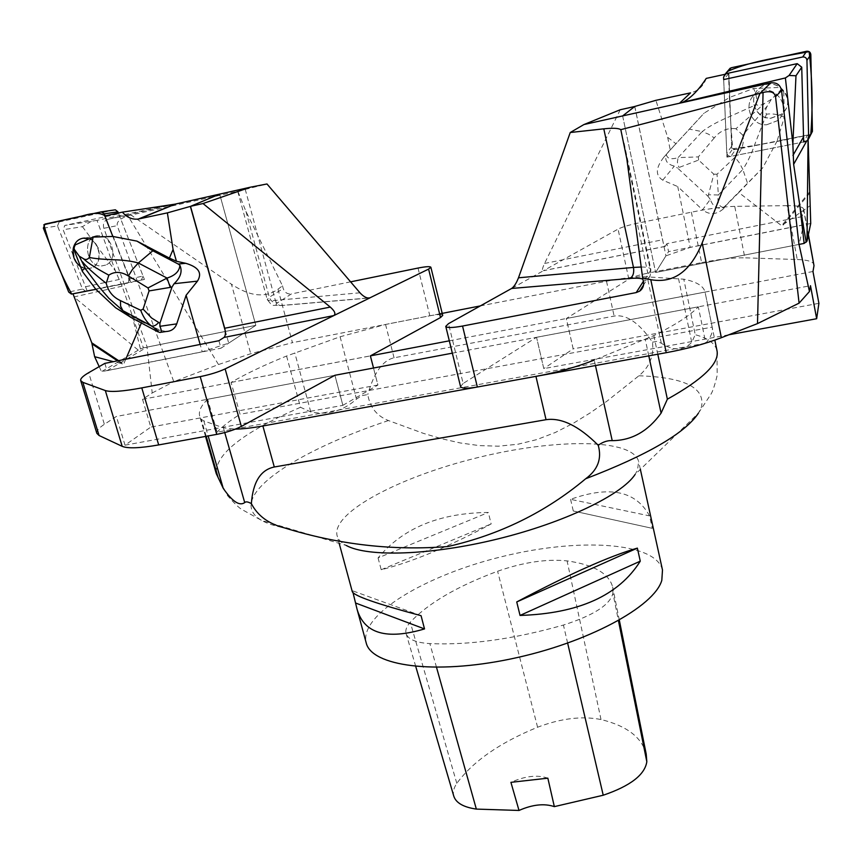 <?xml version="1.0" encoding="UTF-8"?>
<svg xmlns="http://www.w3.org/2000/svg" width="862" height="862" viewBox="0 0 862 862"><rect width="100%" height="100%" fill="white"/><g stroke="black" fill="none" stroke-linecap="round" stroke-linejoin="round"><path stroke-width="0.65" stroke-dasharray="4.31 3.23" d="M452.345 353.161L698.328 306.818L705.773 343.098M705.795 343.162L217.095 432.164L207.667 399.257L334.876 375.293L116.359 416.465L104.367 424.319L88.678 372.696M439.62 313.876L385.551 324.457L340.102 336.762L286.572 356.028C264.483 364.96 245.982 373.763 231.07 382.426L240.045 414.277C230.132 420.494 222.471 426.453 217.095 432.164M705.87 343.065C711.031 336.999 713.133 331.687 712.184 327.118L240.045 414.277M712.184 327.118L705.041 292.035C703.554 286.001 696.464 281.712 683.781 279.191L647.222 276.864C637.277 276.454 623.7 277.909 606.503 281.227L480.328 305.913M231.07 382.426L370.412 355.866M449.307 340.824L705.051 292.067L714.835 340.113M286.572 356.028L300.504 407.284L310.762 411.928C327.635 415.398 342.871 411.131 356.491 399.138L361.641 395.712L367.772 394.537C369.917 407.295 376.802 415.969 388.439 420.548L423.522 433.403L441.635 438.726L460.222 442.949L479.186 445.589L498.398 446.182L517.782 444.264L536.875 439.577L555.322 432.476L573.133 423.393L590.319 412.812L606.923 401.207L638.893 375.789C649.603 366.921 654.129 355.715 652.469 342.182C639.173 322.776 626.394 314.08 614.132 316.095L394.063 357.805C382.793 360.284 374.033 372.535 367.772 394.537M207.667 399.257C201.083 405.625 198.422 411.26 199.693 416.163L201.299 419.309L203.82 420.893L223.398 427.843L235.412 429.125M595.448 365.553L594.23 360.09L653.816 335.598C675.539 324.823 690.376 315.223 698.328 306.818M652.469 342.182L656.952 341.395L661.305 343.216C673.308 351.082 683.458 350.78 691.744 342.333L695.246 334.704L683.781 279.191M638.893 375.789C684.73 377.308 705.569 387.781 701.409 407.22L698.435 413.135L635.068 474.52L637.524 470.124L638.634 461.515C632.794 438.262 554.999 438.456 477.796 457.614C400.496 476.406 331.461 512.276 337.064 535.593C338.098 539.418 341.158 542.704 346.244 545.463L261.649 520.422C223.711 498.581 292.832 452.324 388.439 420.548M662.49 570.008C655.583 541.724 578.09 537.694 502.104 556.604C426.011 575.051 359.195 614.52 366.178 642.793M353.043 592.744L352.504 590.772L352.289 591.655M570.579 499.335L573.284 510.994L652.275 528.331L649.539 515.885C635.973 490.898 609.649 485.381 570.579 499.335L649.539 515.885M378.062 557.929L381.209 569.728C411.659 562.186 448.315 546.928 491.157 523.945L488.334 512.47C439.609 512.912 402.856 528.061 378.062 557.929L488.334 512.47M612.936 593.282L612.645 586.968C608.895 573.359 593.713 564.664 567.088 560.893C546.648 558.781 523.482 562.229 497.611 571.247C457.41 586.171 428.295 603.174 410.258 622.235C406.573 626.383 405.183 630.154 406.088 633.548C407.985 639.335 415.915 642.696 429.858 643.612C469.294 645.304 513.817 639.119 563.425 625.058C593.606 615.403 610.102 604.812 612.936 593.282L618.442 620.64M646.209 754.088C641.921 737.387 626.846 725.879 601.008 719.533C582.066 715.805 560.914 718.369 537.586 727.237C499.723 742.764 472.796 761.48 456.817 783.364C453.714 787.911 452.701 792.167 453.778 796.122M547.844 778.17C537.457 774.593 525.141 775.983 510.918 782.34M573.284 510.994L652.275 528.331M381.209 569.728L491.157 523.945M421.065 615.694L352.504 590.772M808.297 235.014L803.664 210.08L802.069 216.631L803.589 224.799L799.031 244.42M802.069 216.631L666.908 243.655L668.567 251.607L655.626 272.457L798.955 244.431L655.626 272.457L665.949 255.831L690.193 247.416L677.747 186.58L702.53 209.843L710.266 199.413C713.025 206.826 717.475 209.531 723.627 207.537L762.784 167.756L777.071 141.099L807.597 135.011L808.06 140.086M803.589 224.799L668.567 251.607M666.908 243.655L665.119 246.435C664.419 246.575 663.557 244.355 662.533 239.776L634.734 106.5M622.633 115.928L655.626 272.457L622.633 115.928M728.832 334.779L543.782 368.613L536.541 337.279L463.153 383.482L448.499 323.659M536.52 337.301L810.485 285.688M460.545 386.564L463.153 383.482M620.241 109.743L544.568 263.46C542.155 268.632 541.778 271.056 543.426 270.711L511.629 288.458M803.664 210.08L803.696 209.25C802.985 206.708 797.458 205.501 787.103 205.63L797.242 259.527L744.854 257.824L734.747 206.374L787.103 205.63M734.747 206.374C723.714 206.643 709.254 208.582 691.378 212.192L637.223 223.258C628.43 225.133 622.041 227.083 618.054 229.109L628.829 279.18L566.302 318.541L573.176 348.873L543.793 368.591L536.541 337.279M665.184 246.349L543.642 270.603L618.054 229.109M691.378 212.192L701.625 262.619L647.804 273.146L637.223 223.258M812.974 271.498L566.302 318.541M628.829 279.18C632.74 276.961 639.065 274.946 647.804 273.146M701.625 262.619C719.393 259.193 733.81 257.598 744.854 257.824M797.242 259.527C807.608 259.882 813.189 261.595 813.997 264.666M818.9 303.327L573.176 348.873M573.187 348.851L566.323 318.52M783.752 91.803L784.323 117.254L777.071 141.099L731.881 150.107L729.726 97.363L753.539 88.506L759.422 88.269L760.737 87.234C775.606 75.565 796.402 97.061 784.183 111.403L781.629 114.075L771.113 118.072C755.78 119.247 747.311 97.869 759.422 88.269L779.119 87.471L781.403 88.549L779.981 90.866L782.427 89.508L783.752 91.803L779.119 87.471M808.125 140L808.082 138.566L806.53 141.325M725.179 206.287L738.831 192.528L781.608 225.715L810.291 205.576M738.831 192.528L762.784 167.756M724.802 74.358L728.756 73.496L729.726 97.363L704.103 113.148L675.959 143.749L667.662 137.317L655.896 100.326M706.237 78.399C703.5 86.103 698.263 90.93 690.516 92.88M723.229 209.003C716.279 214.821 709.372 215.101 702.53 209.843M810.733 223.484L690.193 247.416M667.662 137.317L670.259 149.988L663.966 157.035C655.594 167.756 655.185 175.449 662.738 180.147L677.747 186.58M634.788 106.457L665.949 255.831M670.259 149.988L675.959 143.749M728.756 73.496L723.681 79.573L726.946 157.153L731.881 150.107M726.946 157.153L803.664 141.971L807.597 135.011M782.427 89.508L781.403 88.549M784.323 117.254C778.149 114.344 772.212 113.331 766.49 114.193C765.068 111.909 765.391 109.108 767.449 105.8L771.307 99.335L779.981 90.866M771.307 99.335L764.745 103.268C761.351 105.369 758.528 105.832 756.276 104.658C757.256 99.367 756.351 93.98 753.539 88.506M708.489 194.801L708.004 196.267L677.554 168.047L698.608 160.052L713.822 174.178L708.489 194.801L718.348 194.974L717.012 174.221L735.038 157.207L739.434 162.94L742.839 169.437C747.354 162.649 751.524 153.824 755.349 142.941L766.49 114.193M767.449 105.8L742.828 135.183C744.466 143.545 741.87 150.893 735.038 157.207M742.828 135.183L735.922 128.75L764.745 103.268M735.922 128.75C727.409 127.662 720.19 130.712 714.275 137.909L708.456 134.138L702.164 131.627C708.629 126.639 717.195 121.876 727.884 117.351L756.276 104.658M663.966 157.035L666.348 154.449C664.44 160.397 667.102 164.286 674.321 166.107L677.554 168.047M667.748 152.585L704.103 113.148M714.275 137.909L698.349 156.895L678.071 157.627L702.164 131.627L689.298 129.128M723.627 207.537C718.865 206.665 717.109 202.473 718.348 194.974L742.839 169.437L747.516 183.218M708.004 196.267L710.266 199.413M713.822 174.178L717.012 174.221M698.608 160.052L698.349 156.895M666.348 154.449C667.134 158.716 671.045 159.782 678.071 157.627L677.381 162.228L678.9 167.379M766.663 124.764L777.319 120.734C794.225 107.793 773.009 80.457 756.114 93.527C742.225 102.449 750.306 126.024 766.663 124.764C750.306 126.024 742.225 102.449 756.114 93.527C773.009 80.457 794.225 107.793 777.319 120.734L766.663 124.764M811.433 133.804L809.666 134.741L735.652 149.503L732.905 148.846L731.612 146.346L728.778 69.854M731.612 146.346L726.785 153.177L723.681 79.573M803.664 141.971L730.879 156.378L735.652 149.503M726.785 153.177L728.088 155.71L730.879 156.378M771.005 118.223L781.532 114.226C798.223 101.436 777.319 74.455 760.629 87.374C746.923 96.21 754.864 119.484 771.005 118.223M80.414 266.509L87.687 268.739L91.684 267.856C102.643 263.858 100.735 242.825 88.991 238.893M112.825 236.447L130.895 282.467L95.865 289.33L128.147 282.995L129.85 278.932L105.089 215.866L125.744 268.47C128.276 273.577 129.214 278.372 128.578 282.855L95.865 289.32M166.14 331.504L160.203 330.189L141.907 321.795L141.368 323.024M125.766 359.217L123.686 364.023L113.396 361.674M141.907 321.795L115.53 307.691M73.55 247.178L73.324 248.094M73.798 249.969L75.382 244.83M99.184 366.63L101.5 371.651L202.236 351.793L200.146 344.444M225.219 330.663L228.71 343.13L202.236 351.793M172.896 204.391L97.007 220.36L115.422 270.959L122.124 286.173L143.415 347.839L255.82 325.351L228.71 343.13M218.894 340.716L220.995 348.183L255.82 325.351L219.67 194.112L255.82 325.351L147.036 347.149L152.218 392.964L142.532 399.311L150.785 427.099L125.012 445.169L116.359 416.465M97.007 220.36L64.822 225.445L63.12 229.734L87.073 290.709L73.324 293.737M91.307 221.34L82.418 226.674L63.12 229.734M104.776 215.942L118.697 213.83L64.822 225.445M122.124 286.173L73.927 296.948L138.276 350.155L140.452 349.045L133.028 319.317M82.418 226.674L115.422 270.959M138.276 350.155L101.5 371.651M143.415 347.839L140.452 349.045M108.806 298.23L98.602 286.346M118.697 213.83L144.417 279.46L130.895 282.467M144.417 279.46L87.073 290.709M105.627 265.076L101.673 265.949C85.047 267.123 81.879 234.96 98.764 235.66C112.653 234.895 118.547 260.378 105.627 265.076C118.547 260.378 112.653 234.895 98.764 235.66C81.879 234.96 85.047 267.123 101.673 265.949L105.627 265.076M129.85 278.932L143.07 276.045L118.374 213M114.84 209.854L59.122 221.943L44.953 224.077M43.359 228.139L57.538 225.952L82.493 289.061L68.701 292.067M71.74 294.05L128.147 282.995M143.07 276.045L141.379 280.053M85.5 291.011L82.493 289.061M57.538 225.952L59.122 221.943M89.206 238.796C101.026 242.631 103.009 263.772 92.008 267.791L88.01 268.675C72.494 269.881 67.559 240.272 83 238.171M237.718 191.289L266.983 183.972M277.995 289.201L282.488 285.818L245.972 211.449L237.869 191.31L127.867 215.748C120.077 218.571 116.521 221.879 117.221 225.65L173.779 381.661L218.485 364.54L250.713 353.711L292.455 342.667L277.995 289.201C265.41 298.177 249.883 296.506 231.425 284.201L250.713 353.711M174.77 204.219L108.127 219.217C104.086 220.661 102.664 223.689 103.849 228.29L147.165 347.084M104.841 363.376L107.039 370.66L147.036 347.149M107.039 370.66L220.995 348.183M142.532 399.311L370.358 355.898M152.218 392.964L173.779 381.661M418.016 268.06L429.836 315.794L292.455 342.667M429.836 315.794C437.594 314.35 441.883 314.231 442.712 315.438M108.127 219.217L130.83 214.886L231.425 284.201M218.485 364.54L127.867 215.748M125.012 445.169L342.871 405.345L334.941 375.282M342.893 405.312L377.901 385.045L373.494 368.02L377.922 385.023L150.785 427.099M350.597 281.842L291.378 293.942L277.661 302.745C274.428 304.954 276.077 305.827 282.607 305.353L367.794 298.026M282.488 285.818L283.221 288.554C284.697 292.53 287.412 294.33 291.378 293.942M96.835 433.338C96.232 431.022 98.742 428.015 104.367 424.319M342.871 405.345L334.898 375.293M810.776 134.31L809.666 134.741C783.483 140.592 757.849 145.258 732.765 148.727C730.534 123.535 729.123 97.6 728.541 70.932M310.762 411.928L294.804 352.914M300.504 407.284C243.062 432.293 214.983 454.403 216.254 473.604L227.557 495.65C234.389 503.419 239.162 508.03 241.877 509.485L261.649 520.422C267.112 523.546 274.655 526.014 284.288 527.835M206.201 436.291L201.299 419.309M203.82 420.893L208.151 435.935M224.745 432.573L223.398 427.843M648.795 355.855L645.261 339.402M653.816 335.598L657.792 354.217M698.435 413.135L710.891 394.279C712.626 391.736 714.717 385.443 717.173 375.39L716.979 350.618C715.277 343.518 708.025 338.216 695.246 334.704M678.513 278.577L691.744 342.333M661.305 343.216L647.222 276.864M606.503 281.227L614.132 316.095M394.063 357.805L385.551 324.457M340.102 336.762L356.491 399.138M601.008 719.533L567.088 560.893M537.586 727.237L497.611 571.247M456.817 783.364L410.258 622.235M436.528 667.36L429.858 643.612M567.649 643.138L563.425 625.058M544.568 263.46L662.533 239.776M626.825 158.867L650.476 270.668L643.451 281.68M643.375 281.357L642.923 279.234M641.199 267.026C647.157 267.005 650.357 267.791 650.81 269.364L650.476 270.668C651.101 274.504 649.873 277.575 646.78 279.891L643.429 281.281M809.666 191.892L781.608 225.715M783.159 225.122L809.709 193.131M723.509 208.723L725.427 206.05M662.738 180.147L674.321 166.107M723.574 77.16L728.541 71.255M809.666 134.741L805.851 141.54M118.59 360.639L123.686 364.023M119.419 279.417L85.65 286.723M122.307 364.044L117.512 360.855M160.203 330.189L155.936 330.825M103.849 228.29L117.221 225.65M359.96 292.8L275.355 300.385C276.691 304.232 278.954 305.935 282.122 305.504L282.607 305.353M245.207 189.241L275.355 300.385C270.28 300.816 267.565 300.547 267.22 299.545L269.321 297.228L283.221 288.554M245.972 211.449L269.321 297.228C270.84 301.291 273.62 303.133 277.661 302.745M205.533 436.409L199.693 416.163M640.369 469.391L638.634 461.515M339.175 543.372L337.064 535.593M619.315 620.144L612.645 586.968M415.743 666.466L406.088 633.548M665.119 246.435L543.426 270.711M624.12 143.124L650.81 269.364C650.573 278.006 650.002 275.635 646.78 279.891L643.548 284.999M803.696 209.25L808.405 234.539M807.64 140.592L808.567 138.922M159.901 332.43L161.086 332.258M85.015 237.987L98.764 235.66L85.015 237.987M85.198 291.054L71.427 294.082M237.729 191.332L267.22 299.545C274.202 308.036 269.547 304.491 282.122 305.504L368.322 298.101"/><path stroke-width="1.29" d="M200.146 344.444L186.117 295.246L197.463 281.141C202.484 272.995 198.572 267.048 185.729 263.309L176.441 261.272L173.079 249.506L167.379 212.871L190.362 206.406L219.67 194.112L250.551 187.162L203.001 203.54L190.513 206.341L224.702 328.26C225.801 332.851 225.564 335.911 224.012 337.441L218.894 340.716L104.841 363.376L88.678 372.696C82.892 376.037 80.231 378.677 80.716 380.605L82.849 382.351L99.087 435.515L122.188 446.333L105.326 390.551C110.821 392.296 122.975 391.413 141.788 387.889L200.21 376.629C210.112 374.593 218.42 372.018 225.133 368.914L241.36 426.421L334.876 375.293L452.345 353.161M370.412 355.866L449.307 340.824M251.359 503.623C252.954 482.063 260.604 469.855 274.299 466.988L546.045 419.697C561.518 417.456 578.908 425.979 598.239 445.288C602.01 458.692 597.819 469.855 585.664 478.766C545.829 512.114 499.917 534.699 447.938 546.519C393.255 550.904 338.712 544.676 284.288 527.835C268.685 523.902 257.706 515.832 251.359 503.623C248.051 501.727 245.832 501.382 244.711 502.578C239.539 506.35 232.384 501.609 223.236 488.345L218.032 477.332L206.201 436.291M235.412 429.125C242.858 428.996 252.006 427.951 262.878 425.99L535.938 376.371C557.757 372.287 577.184 366.856 594.23 360.09M657.792 354.217L667.371 399.181L661.089 413.135C647.965 431.345 631.684 440.514 612.225 440.644C607.591 440.342 602.926 441.894 598.239 445.288M480.328 305.913L439.62 313.876M346.244 545.463C367.621 557.337 431 555.397 497.773 538.955C564.556 522.587 621.621 494.95 635.068 474.52M339.175 543.372L352.289 591.655C354.034 595.901 376.963 603.917 421.065 615.694L424.524 628.926C386.682 640.132 364.195 633.602 357.094 609.348L366.178 642.793C371.306 666.014 434.254 674.989 510.8 658.945C587.334 643.117 654.398 606.654 661.811 580.309L662.49 570.008L640.369 469.391M357.094 609.348L353.043 592.744M637.363 548.113L640.272 561.162C618.744 595.502 578.671 613.582 520.045 615.436L516.737 601.945C569.426 574.006 609.639 556.055 637.363 548.113L516.737 601.945M415.743 666.466L453.778 796.122C455.944 802.888 463.465 807.209 476.341 809.095L519.01 810.452L510.918 782.34L547.844 778.17L554.341 806.627L603.228 795.227C630.273 786.004 644.808 774.841 646.823 761.739L646.209 754.088L619.315 620.144M554.341 806.627C544.267 803.255 532.49 804.526 519.01 810.452M640.272 561.162L520.045 615.436M424.524 628.926L355.855 603.12M799.031 244.42L809.461 291.518L799.085 303.144L757.504 323.595L721.365 337.699C705.364 343.83 686.992 348.83 666.24 352.687L650.778 279.676L642.653 277.93L626.825 158.867L620.812 129.666C618.571 128.147 612.904 127.878 603.799 128.837L570.245 132.511L518.482 277.801L633.473 267.435C634.27 272.823 633.096 276.508 629.939 278.469L511.629 288.458C514.129 286.658 516.413 283.102 518.482 277.801M620.812 129.666L763.064 92.493C770.337 90.672 774.485 92.062 775.531 96.684L799.085 303.144M622.633 115.928L679.493 103.246L690.516 92.88L655.896 100.326L634.788 106.457L622.633 115.928L634.734 106.5L620.241 109.743L583.908 124.559L770.693 82.914C776.64 82.246 780.261 84.778 781.565 90.521L798.955 244.431L804.127 243.418L807.015 241.134L810.733 223.484L808.125 140M583.908 124.559L570.245 132.511M809.461 291.518L810.485 285.688L816.659 318.724L818.9 303.327L812.974 271.498L813.997 265.658L808.297 235.014M511.629 288.458L448.499 323.659L445.762 326.364C446.796 327.991 452.399 327.894 462.549 326.051L477.354 387.016L666.24 352.687M477.354 387.016C467.269 388.697 461.666 388.546 460.545 386.564L445.762 326.364M770.693 82.914L759.982 93.398L702.164 242.933L721.365 337.699M757.504 323.595L763.064 92.493M462.549 326.051L636.199 292.584L643.375 281.357M642.653 277.93L643.451 281.68C644.097 285.624 642.826 288.781 639.647 291.162L636.199 292.584M808.405 234.539L813.997 265.658M650.778 279.676C673.384 283.749 690.516 271.498 702.164 242.933M728.832 334.779L816.659 318.724M804.127 243.418L799.968 206.632L793.643 164.319L792.868 143.943L785.39 77.946L682.963 102.169C690.915 97.977 698.673 90.047 706.237 78.399L724.802 74.358M679.493 103.246L682.963 102.169M785.39 77.946L789.053 75.479L797.21 63.648L801.735 67.204L803.664 141.971L807.64 140.592L812.435 131.347L808.567 138.922M789.053 75.479L795.982 75.759L801.735 67.204M728.778 69.854L731.213 67.775L725.244 74.046L723.574 77.16L723.681 79.573L797.21 63.648M808.06 140.086L807.015 241.134M799.968 206.632L806.196 242.19M795.982 75.759L792.868 143.943M726.278 73.636L802.694 56.989L806.638 51.257C809.062 51.041 810.463 52.14 810.83 54.543L812.435 131.347M731.213 67.775L806.638 51.257M810.83 54.543L806.951 60.318L808.653 138.103M806.951 60.318C806.573 57.894 805.162 56.784 802.694 56.989M82.396 271.465L95.865 289.33L115.53 307.691L131.067 317.507L157.735 331.73C159.244 331.773 157.078 329.801 151.227 325.814C146.863 322.463 143.34 317.27 140.689 310.245L120.464 300.633L120.583 306.118L122.91 310.676L108.806 298.23L98.602 286.346L85.694 269.138L79.25 256.186L73.302 248.008L82.396 271.465C82.849 269.095 83.948 268.319 85.694 269.138M73.302 248.008L75.382 244.83L93.096 237.093L112.825 236.447L104.776 215.942L122.393 212.138C126.929 217.461 132.242 219.767 138.319 219.045L167.379 212.871M95.865 289.32L71.74 294.05C59.812 272.575 50.513 249.463 43.843 224.723L70.328 218.571C81.89 217.386 95.434 209.444 105.089 215.866L104.302 213.851L101.188 211.869L44.953 224.077L43.359 228.139L68.701 292.067L71.427 294.082L95.865 289.32L73.001 293.813L91.781 342.839L94.626 356.685L99.184 366.63M141.368 323.024L125.766 359.217M173.079 249.506L169.394 258.072L136.939 241.123L112.825 236.447M88.991 238.893L84.681 238.052C79.196 238.332 75.479 241.382 73.55 247.178M73.324 248.094C72.128 255.745 74.488 261.886 80.414 266.509M161.086 332.258L166.14 331.504C171.398 331.223 174.932 328.691 176.742 323.875L159.89 326.31C161.733 330.566 161.733 332.603 159.89 332.43L157.735 331.73M113.396 361.674L94.626 356.685M186.117 295.246L176.742 323.875M190.362 206.406L225.219 330.663M176.441 261.272L169.394 258.072M190.513 206.341L219.67 194.112L174.878 204.175L122.393 212.138M73.658 246.866L74.304 249.096M79.25 256.186L83.42 258.675C85.607 260.065 87.579 259.645 89.357 257.404L93.096 237.093M149.072 290.925L143.092 309.135L151.626 318.003L159.923 323.25L171.969 287.1L149.072 290.925L148.005 287.919L167.056 278.07L170.267 287.423M82.461 261.779C86.286 266.724 94.217 273.89 106.241 283.296C108.224 291.378 112.965 297.153 120.464 300.633M106.241 283.296L108.827 275.161C95.973 268.222 87.515 262.727 83.42 258.675M108.827 275.161C114.635 271.25 121.165 271.53 128.406 276.002L132.403 269.504L138.351 262.975C131.239 261.035 122.867 259.958 113.245 259.731C101.35 259.236 93.387 258.46 89.357 257.404M185.729 263.309L178.175 264.02L179.889 265.302C182.582 271.304 180.654 277.435 174.092 283.717L171.969 287.1M178.175 264.02L152.833 250.777L136.939 241.123M179.889 265.302C179.447 271.228 175.169 275.484 167.056 278.07L138.351 262.975L152.854 250.756M158.554 322.582C155.979 325.491 153.544 326.569 151.227 325.814L122.91 310.676L131.078 317.518M128.406 276.002L148.005 287.919M159.923 323.25L159.89 326.31M143.092 309.135L140.689 310.245M118.374 213L117.911 211.815L104.302 213.851M101.479 211.826L115.357 209.811L117.911 211.815M83 238.171L89.206 238.796M219.67 194.112L174.77 204.219M250.551 187.162L266.983 183.972L359.96 292.8C363.548 296.668 366.77 298.403 369.626 297.983L428.597 269.095L430.871 267.242C430.095 266.261 425.817 266.541 418.016 268.06L350.597 281.842M430.871 267.242L442.712 315.438L440.514 317.539L428.597 269.095M370.391 355.877L373.526 368.009L370.358 355.898L440.514 317.539M203.001 203.54L330.275 307.077C334.779 311.074 335.975 313.908 333.842 315.578L370.003 297.843L367.794 298.026M105.326 390.551L82.849 382.351M224.012 337.441L333.842 315.578L225.133 368.914M141.788 387.889L158.683 444.921L216.75 434.373L200.21 376.629M241.36 426.421C234.787 429.782 226.587 432.433 216.75 434.373M158.683 444.921C139.978 448.208 127.813 448.671 122.188 446.333M99.087 435.515L96.835 433.338L80.716 380.605M728.541 70.932C751.966 60.825 782.157 56.903 809.116 51.634C812.381 79.692 812.941 107.244 810.776 134.31M205.533 436.409L216.254 473.604L218.032 477.332M208.151 435.935L223.236 488.345M244.711 502.578L224.745 432.573M262.878 425.99L274.299 466.988M546.045 419.697L535.938 376.371M595.448 365.553L612.225 440.644M661.089 413.135L648.795 355.855M667.371 399.181C703.155 379.258 719.684 363.064 716.979 350.618L714.835 340.113M698.435 413.135C685.268 433.08 647.685 454.953 585.664 478.766M646.823 761.739L618.442 620.64M476.341 809.095L436.528 667.36M603.228 795.227L567.649 643.138M781.565 90.521L775.531 96.684M603.799 128.837L633.473 267.435L641.199 267.026M642.923 279.234C640.972 278.178 636.641 277.92 629.939 278.469M793.643 164.319L806.53 141.325M792.954 155.429L803.362 137.22M91.781 342.839L118.59 360.639M175.643 204.025L139.073 218.905M117.512 360.855L92.126 343.992M197.463 281.141L174.092 283.717M330.275 307.077L224.702 328.26M639.647 291.162L643.548 284.999M725.244 74.046L730.189 68.173M174.878 204.175L138.329 219.045M115.357 209.811L101.716 211.815M368.322 298.101L369.626 297.983"/></g></svg>
